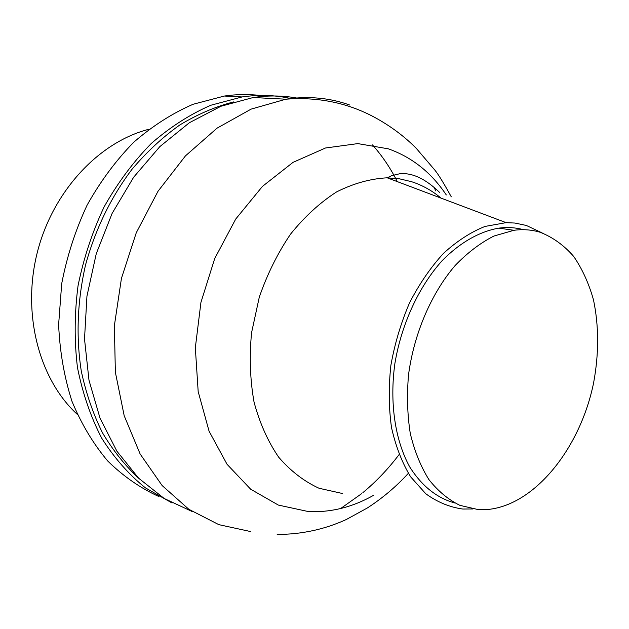 <?xml version="1.0" encoding="UTF-8"?>
<svg xmlns="http://www.w3.org/2000/svg" width="629" height="629" viewBox="0 0 629 629"><rect width="100%" height="100%" fill="white"/><g stroke="black" fill="none" stroke-linecap="round" stroke-linejoin="round"><path stroke-width="0.94" d="M472.796 508.963L462.81 509.042C449.586 507.21 437.234 502.099 425.754 493.726L410.651 476.853C402.096 462.787 395.72 446.346 391.505 427.523C388.722 407.686 388.518 386.937 390.892 365.276C394.753 343.591 400.972 322.787 409.542 302.863C419.291 283.954 430.59 267.474 443.437 253.432C456.858 241.127 470.736 232.125 485.061 226.416L506.109 222.65L514.954 223.051L526.292 225.441L542.19 232.942M299.341 98.525C284.481 95.514 269.102 95.176 253.196 97.519L220.991 106.238L189.431 122.694L159.868 146.588L133.67 177.197L112.119 213.396L96.276 253.652L86.944 296.173L84.514 339.031L88.996 380.286L100.027 418.175L116.9 451.197L138.663 478.229L164.224 498.506L192.419 511.652M291.762 98.761C275.824 95.058 259.258 94.452 242.063 96.945L210.809 105.255C190.029 114.321 170.207 127.042 151.345 143.412C133.403 161.716 117.702 182.811 104.217 206.705C92.345 231.818 83.618 258.181 78.035 285.802C74.426 313.612 74.238 340.839 77.453 367.478C82.58 393.251 90.67 416.838 101.733 438.216C114.266 457.975 128.827 474.525 145.425 487.868L172.071 503.003M259.84 95.443C248.266 94.083 236.441 94.279 224.356 96.04L193.079 104.28C172.307 113.299 152.532 125.949 133.749 142.233C115.925 160.45 100.365 181.427 87.085 205.172C75.433 230.12 66.973 256.278 61.705 283.655L58.623 324.619C59.794 351.666 64.244 377.219 71.965 401.286C81.4 424.04 93.359 443.988 107.834 461.12C123.449 476.381 140.503 488.206 158.995 496.58M77.281 414.369C39.305 379.594 21.74 314.225 37.229 252.724C52.663 191.208 99.06 141.926 148.971 129.244M523.493 229.695C515.623 227.541 507.399 227.022 498.821 228.13C479.565 231.472 459.925 242.574 442.108 260.721C418.93 286.454 401.538 323.919 394.926 363.255C389.398 402.615 395.083 440.402 409.794 467.048C421.886 486.068 436.88 498.05 454.783 502.98M540.327 232.329C552.93 237.33 564.04 245.349 573.656 256.388C582.234 268.874 588.846 283.372 593.493 299.876C598.965 326.097 598.997 353.789 593.587 382.951C579.93 449.987 532.354 508.295 483.819 509.718L478.174 509.584L459.933 505.362C448.359 499.701 438.012 491.107 428.899 479.565C420.722 466.459 414.511 451.095 410.281 433.467C407.34 414.849 406.759 395.271 408.536 374.727C414.047 333.441 431.368 293.208 455.207 265.446C467.551 252.661 480.454 242.865 493.914 236.048L513.932 230.293C523.163 229.066 531.961 229.75 540.327 232.329M342.49 493.513L319.06 488.269C304.09 481.397 290.622 471.035 278.663 457.173C267.899 441.448 259.698 423.089 254.045 402.088C250.098 379.971 249.273 356.871 251.553 332.788L259.266 297.258C267.223 274.197 277.664 253.133 290.598 234.074C304.648 216.651 319.98 202.601 336.594 191.916C353.529 183.401 370.395 178.699 387.189 177.81L399.564 178.848L411.46 181.663C422.271 185.146 432.131 190.626 441.039 198.119M446.307 194.951C431.337 172.59 412.011 157.219 388.329 148.829L357.822 143.609L325.484 147.996L293.043 162.353L262.45 186.396L235.718 219.057L214.717 258.543L200.934 302.392L195.328 347.735L198.174 391.6L209.08 431.211L227.053 464.304L250.688 489.236L278.356 505.079L308.336 511.558C330.76 512.627 352.499 507.226 373.547 495.337M349.732 105.035C329.745 97.825 308.462 95.875 285.881 99.201L251.089 109.132L217.06 128.159L185.469 155.866L158.021 191.263L136.257 232.793L121.436 278.395L114.368 325.712L115.366 372.274L124.188 415.714L140.141 454.004L162.125 485.549L188.834 509.286L218.837 524.657L250.719 531.584M340.635 508.539L361.486 493.765M362.902 492.609C376.158 481.61 388.211 468.951 399.053 454.625M435.74 190.925L434.073 187.198M372.47 144.906C382.18 155.819 390.452 168.061 397.292 181.624M233.508 101.929C215.291 106.702 197.404 114.376 179.847 124.943C162.722 137.114 146.809 151.856 132.106 169.162C110.963 197.144 95.443 229.05 85.56 264.872C77.328 301.118 75.912 336.562 81.306 371.22C86.079 393.424 93.131 413.937 102.456 432.76C112.929 450.38 125.061 465.594 138.852 478.417M506.109 222.65L387.189 177.81L391.553 175.695L399.761 173.746C412.239 172.566 425.495 178.778 439.537 192.372M253.196 97.519L285.881 99.201C317.944 96.756 347.428 102.755 374.334 117.183C390.184 125.769 404.164 136.147 416.256 148.326L435.016 170.302C438.562 174.72 443.988 183.566 451.292 196.853M408.135 473.558C396.05 486.72 382.448 498.192 367.328 507.988L346.264 519.538C324.47 529.453 301.44 534.422 277.177 534.446M224.356 96.04L242.063 96.945M513.932 230.293L498.821 228.13"/></g></svg>
